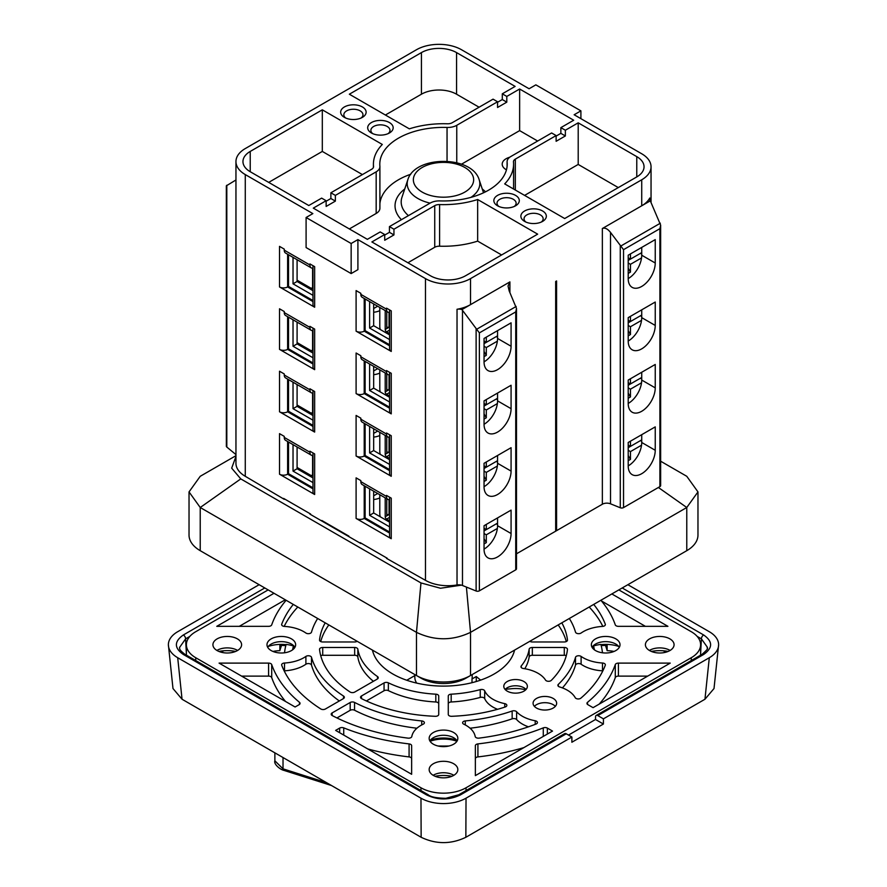 <?xml version="1.0" encoding="UTF-8"?>
<svg xmlns="http://www.w3.org/2000/svg" width="887" height="887" viewBox="0 0 887 887"><rect width="100%" height="100%" fill="white"/><g stroke="black" fill="none" stroke-linecap="round" stroke-linejoin="round"><path stroke-width="1.33" d="M603.393 724.036L571.86 742.242A407.754 235.41 -120 0 0 571.893 737.053L466.03 798.178L465.852 837.284L704.954 699.244L709.301 657.722L603.426 718.847A407.754 235.41 60 0 1 603.393 724.036L595.51 719.49L568.489 735.09M465.852 837.284C450.984 844.38 436.082 844.38 421.148 837.284L420.97 798.178L177.699 657.722L182.046 699.244L421.148 837.284M182.046 699.244L172.987 688.534L168.375 644.716A31.854 18.394 180 0 1 177.699 631.71L259.137 584.699M627.863 584.699L709.301 631.71A31.854 18.394 180 0 1 718.625 644.716L714.013 688.534L704.954 699.244M466.03 798.178A31.854 18.394 180 0 1 420.97 798.178M177.699 657.722A31.854 18.394 180 0 1 168.375 644.716M718.625 644.716A31.854 18.394 180 0 1 709.301 657.722M571.893 737.053L566.25 733.793A3.182 1.841 -120 0 0 564.664 733.638L458.801 794.763A3.182 1.841 -120 0 1 460.397 794.918C449.155 800.262 437.89 800.262 426.603 794.918A3.182 1.841 -60 0 1 428.199 794.752L184.94 654.318A3.182 1.841 -60 0 0 183.354 654.473C174.085 647.987 174.085 641.478 183.354 634.97A3.182 1.841 60 0 1 185.605 638.851L186.392 653.863M622.219 587.959L703.646 634.97C712.915 641.456 712.915 647.953 703.646 654.473A3.182 1.841 -120 0 0 702.06 654.318L596.197 715.432A3.182 1.841 60 0 1 597.794 715.587L703.646 654.473M603.426 718.847L597.794 715.587M595.51 719.49A396.6 228.979 60 0 0 595.532 716.873A3.182 1.841 60 0 1 596.197 715.432M700.608 653.863L701.395 638.851L707.46 647.377C705.852 649.24 711.152 646.357 702.06 654.318M645.392 626.333L601.475 600.976M647.71 676.116L618.416 676.116A3.182 1.841 -0 0 0 615.29 677.59A175.205 101.151 180 0 1 599.168 704.134M285.525 701.473A175.205 101.151 180 0 1 271.71 677.59A3.182 1.841 -0 0 0 268.584 676.116L241.608 676.116M285.27 599.789L239.29 626.333M475.354 775.626L475.354 745.712A3.182 1.841 180 0 1 477.916 743.905A175.205 101.151 -0 0 0 543.276 727.872A3.182 1.841 180 0 1 547.346 728.083L552.523 731.076L475.354 775.626L475.354 758.707A3.182 1.841 180 0 1 477.916 756.91A175.205 101.151 -0 0 0 523.895 747.597M497.552 709.301A31.854 18.394 180 0 1 484.69 698.634A3.182 1.841 -0 0 0 480.244 697.426A86.006 49.661 180 0 1 451.184 701.983A3.182 1.841 -0 0 0 448.279 703.812L448.279 714.456A3.182 1.841 -0 0 0 451.671 716.297A124.235 71.725 -0 0 0 505.257 706.961A3.182 1.841 -0 0 0 506.854 705.365A3.182 1.841 -0 0 0 504.758 703.635A31.854 18.394 180 0 1 484.69 690.829A3.182 1.841 -0 0 0 480.244 689.62A86.006 49.661 180 0 1 451.184 694.177A3.182 1.841 -0 0 0 448.279 696.007L448.279 714.456M562.436 687.902A133.793 77.247 -0 0 0 575.508 665.095A3.182 1.841 180 0 1 577.825 663.62A3.182 1.841 180 0 1 581.107 664.23A31.854 18.394 -0 0 0 602.495 670.827A3.182 1.841 180 0 1 602.838 670.849M566.272 641.556A124.235 71.725 -0 0 0 558.178 624.936M284.162 626.388A165.647 95.641 180 0 1 297.799 607.018M373.394 681.294A86.006 49.661 180 0 1 357.838 656.957A3.182 1.841 -0 0 0 354.656 655.282L322.713 655.282A3.182 1.841 -0 0 0 320.728 655.681M366.375 700.952L384.06 690.74A3.182 1.841 180 0 1 388.351 690.629A86.006 49.661 -0 0 0 435.816 701.983A3.182 1.841 180 0 1 438.721 703.812L438.721 714.456A3.182 1.841 180 0 1 435.329 716.297A124.235 71.725 180 0 1 361.619 698.668A3.182 1.841 180 0 1 360.532 697.282A3.182 1.841 180 0 1 361.464 695.985L384.06 682.935A3.182 1.841 180 0 1 388.351 682.824A86.006 49.661 -0 0 0 435.816 694.177A3.182 1.841 180 0 1 438.721 696.007L438.721 714.456M528.475 726.819A31.854 18.394 180 0 1 516.622 719.545A3.182 1.841 -0 0 0 512.154 718.825A133.793 77.247 180 0 1 470.088 728.227M416.912 728.227A133.793 77.247 180 0 1 354.556 710.232A3.182 1.841 -0 0 0 350.188 710.299L336.949 717.949M320.728 641.556A124.235 71.725 180 0 1 328.822 624.936M284.162 670.849A3.182 1.841 180 0 1 284.505 670.827A31.854 18.394 -0 0 0 305.893 664.23A3.182 1.841 180 0 1 309.175 663.62A3.182 1.841 180 0 1 311.492 665.095A133.793 77.247 -0 0 0 339.3 700.974M524.805 668.731A86.006 49.661 -0 0 0 529.162 656.957A3.182 1.841 180 0 1 532.344 655.282L564.287 655.282A3.182 1.841 180 0 1 566.272 655.681M589.201 607.018A165.647 95.641 180 0 1 602.838 626.388M367.728 748.927A175.205 101.151 -0 0 0 409.084 756.91A3.182 1.841 180 0 1 411.646 758.707L411.646 774.284L335.641 730.4L339.654 728.083A3.182 1.841 180 0 1 343.724 727.872A175.205 101.151 -0 0 0 409.084 743.905A3.182 1.841 180 0 1 411.646 745.712L411.646 774.284M600.887 600.277A175.205 101.151 180 0 1 615.29 624.847A3.182 1.841 -0 0 0 618.416 626.333L667.922 626.333L611.83 593.946M670.228 663.11L618.416 663.11A3.182 1.841 -0 0 0 615.29 664.585A175.205 101.151 180 0 1 587.516 702.327A3.182 1.841 -0 0 0 586.95 703.369A3.182 1.841 -0 0 0 587.881 704.677L593.07 707.66L670.228 663.11M295.094 706.994L299.119 704.677A3.182 1.841 -0 0 0 300.05 703.369A3.182 1.841 -0 0 0 299.484 702.327A175.205 101.151 180 0 1 271.71 664.585A3.182 1.841 -0 0 0 268.584 663.11L219.078 663.11L295.094 706.994M274.005 593.281L216.772 626.333L268.584 626.333A3.182 1.841 -0 0 0 271.71 624.847A175.205 101.151 180 0 1 286.113 600.277M605.289 665.25A165.647 95.641 180 0 1 580.896 698.136A3.182 1.841 180 0 1 577.803 698.934A3.182 1.841 180 0 1 575.219 697.67A31.854 18.394 -0 0 0 559.597 686.937A3.182 1.841 180 0 1 557.879 685.307A3.182 1.841 180 0 1 558.333 684.365A133.793 77.247 -0 0 0 575.508 657.3A3.182 1.841 180 0 1 577.825 655.815A3.182 1.841 180 0 1 581.107 656.424A31.854 18.394 -0 0 0 602.495 663.021A3.182 1.841 180 0 1 605.366 664.851A3.182 1.841 180 0 1 605.289 665.25M529.861 641.279A3.182 1.841 -0 0 0 532.344 641.966L564.287 641.966A3.182 1.841 -0 0 0 567.469 640.126A3.182 1.841 -0 0 0 567.469 640.004A124.235 71.725 -0 0 0 561.815 622.829M317.657 618.483A133.793 77.247 -0 0 0 311.492 632.143A3.182 1.841 180 0 1 309.175 633.617A3.182 1.841 180 0 1 305.893 633.019A31.854 18.394 -0 0 0 284.505 626.422A3.182 1.841 180 0 1 281.634 624.592A3.182 1.841 180 0 1 281.711 624.193A165.647 95.641 180 0 1 293.287 604.413M322.713 647.477A3.182 1.841 -0 0 0 319.531 649.317A3.182 1.841 -0 0 0 319.531 649.439A124.235 71.725 -0 0 0 350.066 691.993A3.182 1.841 -0 0 0 354.711 692.082L377.308 679.043A3.182 1.841 -0 0 0 378.239 677.735A3.182 1.841 -0 0 0 377.496 676.559A86.006 49.661 180 0 1 357.838 649.151A3.182 1.841 -0 0 0 354.656 647.477L322.713 647.477L322.713 655.282M217.127 638.873A14.336 8.271 180 0 1 232.749 637.077A14.336 8.271 180 0 1 241.597 644.716A14.336 8.271 180 0 1 227.26 652.998A14.336 8.271 180 0 1 212.924 644.716A14.336 8.271 180 0 1 217.127 638.873M216.905 650.437A14.336 8.271 180 0 1 217.127 650.315A14.336 8.271 180 0 1 237.394 650.315A14.336 8.271 180 0 1 237.616 650.437M649.606 638.873A14.336 8.271 180 0 1 665.228 637.077A14.336 8.271 180 0 1 674.076 644.716A14.336 8.271 180 0 1 659.74 652.998A14.336 8.271 180 0 1 645.403 644.716A14.336 8.271 180 0 1 649.606 638.873M649.384 650.437A14.336 8.271 180 0 1 649.606 650.315A14.336 8.271 180 0 1 669.873 650.315A14.336 8.271 180 0 1 670.095 650.437M433.366 763.718A14.336 8.271 180 0 1 448.988 761.922A14.336 8.271 180 0 1 457.836 769.561A14.336 8.271 180 0 1 443.5 777.844A14.336 8.271 180 0 1 429.164 769.561A14.336 8.271 180 0 1 433.366 763.718M433.144 775.293A14.336 8.271 180 0 1 433.366 775.16A14.336 8.271 180 0 1 453.634 775.16A14.336 8.271 180 0 1 453.856 775.293M516.622 711.751A3.182 1.841 -0 0 0 512.154 711.019A133.793 77.247 180 0 1 465.276 720.931A3.182 1.841 -0 0 0 462.615 722.75A3.182 1.841 -0 0 0 463.768 724.169A31.854 18.394 180 0 1 475.199 736.52A3.182 1.841 -0 0 0 479.047 738.128A165.647 95.641 -0 0 0 536.025 724.047A3.182 1.841 -0 0 0 537.433 722.517A3.182 1.841 -0 0 0 535.216 720.765A31.854 18.394 180 0 1 516.622 711.751L516.622 719.545M423.232 724.169A3.182 1.841 -0 0 0 424.385 722.75A3.182 1.841 -0 0 0 421.724 720.931A133.793 77.247 180 0 1 354.556 702.426A3.182 1.841 -0 0 0 350.188 702.493L332.137 712.915A3.182 1.841 -0 0 0 331.206 714.212A3.182 1.841 -0 0 0 332.248 715.576A165.647 95.641 -0 0 0 407.953 738.128A3.182 1.841 -0 0 0 411.801 736.52A31.854 18.394 180 0 1 423.232 724.169M357.139 641.279A3.182 1.841 180 0 1 354.656 641.966L322.713 641.966A3.182 1.841 180 0 1 319.531 640.126A3.182 1.841 180 0 1 319.531 640.004A124.235 71.725 180 0 1 325.185 622.829M320.772 708.946A165.647 95.641 180 0 1 281.711 665.25A3.182 1.841 180 0 1 281.634 664.851A3.182 1.841 180 0 1 284.505 663.021A31.854 18.394 -0 0 0 305.893 656.424A3.182 1.841 180 0 1 309.175 655.815A3.182 1.841 180 0 1 311.492 657.3A133.793 77.247 -0 0 0 343.557 696.073A3.182 1.841 180 0 1 344.356 697.293A3.182 1.841 180 0 1 343.424 698.601L325.385 709.012A3.182 1.841 180 0 1 320.772 708.946M521.268 665.937A86.006 49.661 -0 0 0 529.162 649.151A3.182 1.841 180 0 1 532.344 647.477L564.287 647.477A3.182 1.841 180 0 1 567.469 649.317A3.182 1.841 180 0 1 567.469 649.439A124.235 71.725 180 0 1 551.304 680.373A3.182 1.841 180 0 1 548.255 681.294A3.182 1.841 180 0 1 545.538 680.085A31.854 18.394 -0 0 0 523.363 668.499A3.182 1.841 180 0 1 520.957 666.714A3.182 1.841 180 0 1 521.268 665.937L521.268 667.501M593.713 604.413A165.647 95.641 180 0 1 605.289 624.193A3.182 1.841 180 0 1 605.366 624.592A3.182 1.841 180 0 1 602.495 626.422A31.854 18.394 -0 0 0 581.107 633.019A3.182 1.841 180 0 1 577.825 633.617A3.182 1.841 180 0 1 575.508 632.143A133.793 77.247 -0 0 0 569.343 618.483M514.56 650.116A71.67 41.379 180 0 1 443.5 686.106A71.67 41.379 180 0 1 372.44 650.116M618.849 589.899L691.272 631.71A31.854 18.394 180 0 1 700.608 644.716A31.854 18.394 180 0 1 691.272 657.722L466.03 787.778A31.854 18.394 180 0 1 420.97 787.778L195.728 657.722A31.854 18.394 180 0 1 186.392 644.716A31.854 18.394 180 0 1 195.728 631.71L268.151 589.899M435.129 776.28A25.801 14.902 180 0 1 451.871 776.28M651.368 651.435A25.801 14.902 180 0 1 668.111 651.435M218.889 651.435A25.801 14.902 180 0 1 235.632 651.435M507.242 681.526A11.786 6.808 180 0 1 520.092 680.052A11.786 6.808 180 0 1 527.366 686.338A11.786 6.808 180 0 1 515.58 693.146A11.786 6.808 180 0 1 503.794 686.338A11.786 6.808 180 0 1 507.242 681.526M271.178 638.873A14.336 8.271 180 0 1 286.8 637.077A14.336 8.271 180 0 1 295.648 644.716A14.336 8.271 180 0 1 281.323 652.998A14.336 8.271 180 0 1 266.987 644.716A14.336 8.271 180 0 1 271.178 638.873M433.366 732.507A14.336 8.271 180 0 1 448.988 730.711A14.336 8.271 180 0 1 457.836 738.35A14.336 8.271 180 0 1 443.5 746.632A14.336 8.271 180 0 1 429.164 738.35A14.336 8.271 180 0 1 433.366 732.507M595.543 638.873A14.336 8.271 180 0 1 611.165 637.077A14.336 8.271 180 0 1 620.013 644.716A14.336 8.271 180 0 1 605.677 652.998A14.336 8.271 180 0 1 591.352 644.716A14.336 8.271 180 0 1 595.543 638.873M536.524 698.435A11.786 6.808 180 0 1 549.375 696.96A11.786 6.808 180 0 1 556.648 703.247A11.786 6.808 180 0 1 544.862 710.043A11.786 6.808 180 0 1 533.076 703.247A11.786 6.808 180 0 1 536.524 698.435M505.102 689.454A11.786 6.808 180 0 1 507.242 687.769A11.786 6.808 180 0 1 523.918 687.769A11.786 6.808 180 0 1 526.058 689.454M534.384 706.362A11.786 6.808 180 0 1 536.524 704.677A11.786 6.808 180 0 1 553.2 704.677L553.2 704.677A11.786 6.808 180 0 1 555.34 706.362M601.209 645.658A25.801 14.902 -0 0 1 607.129 645.448L607.129 650.659A165.647 95.641 -0 0 0 605.444 645.426M281.556 645.426A165.647 95.641 -0 0 0 279.871 650.659A25.801 14.902 -0 0 0 272.941 651.435M614.059 651.435A25.801 14.902 -0 0 0 607.129 650.659M619.292 647.322A14.336 8.271 -0 0 0 615.822 644.073A14.336 8.271 -0 0 0 595.543 644.073L595.543 644.073A14.336 8.271 -0 0 0 592.072 647.322M618.66 646.412A25.801 14.902 -0 0 0 600.954 644.638M457.104 740.955A14.336 8.271 -0 0 0 453.634 737.707A14.336 8.271 -0 0 0 433.366 737.707L433.366 737.707A14.336 8.271 -0 0 0 429.896 740.955M294.927 647.322A14.336 8.271 -0 0 0 291.457 644.073A14.336 8.271 -0 0 0 271.178 644.073L271.178 644.073A14.336 8.271 -0 0 0 267.708 647.322M592.25 647.61A25.801 14.902 -0 0 1 593.425 647.222L593.569 645.98A24.847 14.347 180 0 1 600.898 644.428A159.272 91.96 180 0 1 602.473 652.788M593.425 646.179A25.801 14.902 -0 0 0 592.704 646.412M456.483 740.046A25.801 14.902 -0 0 0 430.517 740.046M286.046 644.638A25.801 14.902 -0 0 0 268.34 646.412M294.296 646.412A25.801 14.902 -0 0 0 293.575 646.179L293.431 645.98A24.847 14.347 180 0 0 286.102 644.428A159.272 91.96 180 0 0 284.527 652.788M285.791 645.658A25.801 14.902 -0 0 0 279.871 645.448L279.871 650.659M294.75 647.61A25.801 14.902 -0 0 0 293.575 647.222L293.575 646.179M456.938 741.244A25.801 14.902 -0 0 0 430.062 741.244M505.302 689.254L510.834 688.8A23.25 13.427 -0 0 1 525.681 689.842M326.671 782.733L283.02 768.841A3.182 1.641 107.7 0 0 283.884 770.371C280.137 769.572 273.551 764.128 274.87 760.802L283.02 768.841L283.02 757.531M476.264 681.526L476.264 676.526L480.621 680.118M472.006 682.691L472.006 678.976L476.264 676.526M414.828 675.584L406.745 680.251M472.006 678.976A28.672 16.554 0 0 0 472.172 677.236L472.172 674.586M414.828 674.586L414.828 677.236A28.672 16.554 0 0 0 416.69 683.101M593.569 645.98A151.633 87.547 180 0 1 594.379 649.816M449.022 745.989A151.633 87.547 180 0 1 437.978 745.989M292.621 649.816A151.633 87.547 180 0 1 293.431 645.98M506.455 169.827A13.383 7.728 180 0 1 502.197 164.184A13.383 7.728 180 0 1 506.122 158.718A13.383 7.728 180 0 1 509.748 157.232M361.12 118.015A9.557 5.522 0 0 0 362.96 114.756A9.557 5.522 0 0 0 357.062 109.666A9.557 5.522 0 0 0 346.64 110.864A9.557 5.522 0 0 0 343.846 114.756A9.557 5.522 0 0 0 345.675 118.015M388.151 133.615A9.557 5.522 0 0 0 389.981 130.367A9.557 5.522 0 0 0 384.082 125.267A9.557 5.522 0 0 0 373.671 126.464A9.557 5.522 0 0 0 370.877 130.367A9.557 5.522 0 0 0 372.706 133.615M514.294 206.449A9.557 5.522 0 0 0 516.123 203.19A9.557 5.522 0 0 0 506.566 197.679A9.557 5.522 0 0 0 497.019 203.19A9.557 5.522 0 0 0 498.849 206.449M541.325 222.049A9.557 5.522 0 0 0 543.154 218.801A9.557 5.522 0 0 0 533.597 213.279A9.557 5.522 0 0 0 524.04 218.801A9.557 5.522 0 0 0 525.88 222.049M407.909 262.752L434.741 247.262A6.375 3.681 180 0 1 439.597 246.198A70.084 40.458 0 0 0 477.661 241.12L501.61 254.957M326.139 201.238L330.873 198.511L335.375 201.116L326.139 206.449L326.139 200.717L313.299 208.135L367.362 239.346L380.201 231.939L384.714 234.534L384.714 240.255L393.95 234.922L389.437 232.327L384.714 235.055M524.594 195.395L578.202 164.439L618.294 187.589M556.127 136.088L560.861 133.36L565.363 135.955L556.127 141.288L556.127 135.567L551.625 132.972L510.823 156.522A12.74 7.362 0 0 0 507.098 161.722A12.74 7.362 0 0 0 507.109 162.133A63.709 36.788 180 0 1 507.209 164.184A63.709 36.788 180 0 1 439.952 200.905A12.74 7.362 0 0 0 430.239 203.045L389.437 226.606L393.95 229.201L434.741 205.651A6.375 3.681 180 0 1 439.597 204.575A70.084 40.458 0 0 0 477.661 199.508L477.661 241.12M479.091 107.216L456.561 94.21A24.847 14.347 0 0 0 421.425 94.21L385.39 115.022M506.799 102.149L506.799 96.428L502.286 93.822L515.125 86.405L456.561 52.599A24.847 14.347 0 0 0 421.425 52.599L349.345 94.21L409.339 128.848A70.084 40.458 180 0 1 447.403 123.781A6.375 3.681 0 0 0 452.259 122.705L493.05 99.156L497.563 101.761L497.563 107.482L506.799 102.149L502.286 99.544L497.563 102.271M379.891 207.846A12.74 7.362 180 0 1 379.902 208.245A12.74 7.362 180 0 1 376.177 213.457L349.345 228.946M537.655 141.033L519.638 130.622L461.506 164.184M410.736 174.251A63.709 36.788 0 0 0 379.902 203.555M362.406 174.584L322.314 151.433L268.706 182.389M377.662 306.226L373.671 308.532M344.389 117.361A12.74 7.362 0 0 0 362.406 117.361A12.74 7.362 0 0 0 362.406 106.961A12.74 7.362 0 0 0 344.389 106.961A12.74 7.362 0 0 0 344.389 117.361L344.389 117.361M371.42 132.972A12.74 7.362 0 0 0 389.437 132.972A12.74 7.362 0 0 0 389.437 122.561A12.74 7.362 0 0 0 371.42 122.561A12.74 7.362 0 0 0 371.42 132.972L371.42 132.972M497.563 205.795A12.74 7.362 0 0 0 515.58 205.795A12.74 7.362 0 0 0 515.58 195.395A12.74 7.362 0 0 0 497.563 195.395A12.74 7.362 0 0 0 497.563 205.795L497.563 205.795M524.594 221.395A12.74 7.362 0 0 0 542.611 221.395A12.74 7.362 0 0 0 542.611 210.995A12.74 7.362 0 0 0 524.594 210.995A12.74 7.362 0 0 0 524.594 221.395L524.594 221.395M580.907 118.658L580.907 110.864L535.848 84.853L529.095 88.755L461.517 49.739A31.854 18.394 0 0 0 416.469 49.739L245.278 148.572A31.854 18.394 0 0 0 235.953 161.578A31.854 18.394 0 0 0 245.278 174.584L312.856 213.601L306.093 217.503L351.152 243.504L351.152 273.573L306.093 247.562L306.093 217.503M330.873 198.511L330.873 192.789L371.675 169.24A6.375 3.681 0 0 0 373.538 166.634A6.375 3.681 0 0 0 373.527 166.434A70.084 40.458 180 0 1 373.416 164.184A70.084 40.458 180 0 1 382.308 144.459L322.314 109.822L322.314 151.433M322.314 109.822L250.234 151.433A24.847 14.347 0 0 0 242.96 161.578A24.847 14.347 0 0 0 250.234 171.723L308.798 205.529L321.637 198.123L326.139 200.717M384.714 234.534L371.875 241.951L430.439 275.757A24.847 14.347 0 0 0 465.575 275.757L537.655 234.146L477.661 199.508M393.95 234.922L393.95 229.201M389.437 232.327L389.437 226.606M636.766 176.923A24.847 14.347 0 0 0 644.04 166.778A24.847 14.347 0 0 0 636.766 156.633L636.766 176.923L564.686 218.535L504.692 183.897A70.084 40.458 0 0 0 513.584 164.184A70.084 40.458 0 0 0 513.473 161.933A6.375 3.681 180 0 1 513.462 161.722A6.375 3.681 180 0 1 515.325 159.117L556.127 135.567M636.766 156.633L578.202 122.827L578.202 164.439M565.363 135.955L565.363 130.234L578.202 122.827M560.861 133.36L560.861 127.639L565.363 130.234M519.638 130.622L519.638 89.01L573.701 120.222L560.861 127.639M502.286 99.544L502.286 93.822M497.563 101.761L456.761 125.311A12.74 7.362 180 0 1 447.048 127.451A63.709 36.788 0 0 0 379.791 164.184A63.709 36.788 0 0 0 379.891 166.224A12.74 7.362 180 0 1 379.902 166.634A12.74 7.362 180 0 1 376.177 171.834L335.375 195.395L335.375 201.116M519.638 89.01L506.799 96.428M330.873 192.789L335.375 195.395M351.152 243.504L357.904 239.612L357.904 269.67L351.152 273.573M389.559 312.346A6.375 3.681 -60 0 1 387.83 312.102A6.375 3.681 -60 0 1 386.51 309.186L386.51 308.144L391.245 310.871L391.245 351.452L356.097 331.161L356.097 290.581L360.832 293.32L360.832 294.362A6.375 3.681 120 0 0 362.151 297.278L387.83 312.102M311.248 267.885L285.57 253.061A6.375 3.681 -60 0 1 284.25 250.145L284.25 249.103L279.516 246.375L279.516 286.945L314.652 307.235L314.652 266.654L309.929 263.927L309.929 264.969A6.375 3.681 120 0 0 311.248 267.885A6.375 3.681 120 0 0 312.978 268.129M357.904 239.612L425.483 278.618A31.854 18.394 0 0 0 470.531 278.618L470.531 304.629A31.854 18.394 0 0 1 457.027 309.264A6.375 3.681 0 0 1 461.95 309.585L509.903 281.9L509.903 292.499M509.903 281.9L508.029 286.024L509.182 290.914L516.5 308.421L515.735 311.891L515.735 569.842A2.55 1.475 0 0 0 516.489 568.8L516.489 308.942M484.047 338.446L511.078 322.835L511.078 346.252A19.115 11.032 -60 0 1 502.729 365.477A19.115 11.032 -60 0 1 488.005 370.6A19.115 11.032 -60 0 1 484.047 361.852L484.047 338.446M461.95 309.585L479.379 332.891L479.379 590.831L515.735 569.842M386.51 558.355L425.483 580.342A31.854 18.394 0 0 0 457.027 584.965A6.375 3.681 180 0 1 461.417 585.143A6.375 3.681 180 0 1 462.482 585.487L476.119 590.997A2.55 1.475 0 0 0 479.379 590.831M484.047 525.714L484.047 549.12A19.115 11.032 -60 0 0 488.005 557.879A19.115 11.032 -60 0 0 502.729 552.756A19.115 11.032 -60 0 0 511.078 533.519L511.078 510.114L484.047 525.714M484.047 463.291L484.047 486.697A19.115 11.032 -60 0 0 488.005 495.445A19.115 11.032 -60 0 0 502.729 490.334A19.115 11.032 -60 0 0 511.078 471.097L511.078 447.691L484.047 463.291M484.047 400.869L484.047 424.274A19.115 11.032 -60 0 0 488.005 433.022A19.115 11.032 -60 0 0 502.729 427.911A19.115 11.032 -60 0 0 511.078 408.674L511.078 385.257L484.047 400.869M628.207 255.212L655.238 239.612L655.238 263.018A19.115 11.032 -60 0 1 646.889 282.254A19.115 11.032 -60 0 1 632.165 287.377A19.115 11.032 -60 0 1 628.207 278.618L628.207 255.212M650.304 200.839A6.375 3.681 180 0 1 649.484 199.043A6.375 3.681 180 0 1 649.75 198.001A31.854 18.394 180 0 1 641.722 205.795L650.304 200.839L660.671 225.187L659.906 228.669L659.906 486.608A2.55 1.475 0 0 0 660.649 485.566L660.649 225.708M235.953 161.578L235.953 463.291A31.854 18.394 0 0 0 245.278 476.297L284.25 499.314M309.929 514.138L360.832 543.531M356.097 477.86L360.832 480.588L360.832 481.63A6.375 3.681 120 0 0 362.151 484.546L387.83 499.37A6.375 3.681 -60 0 1 386.51 496.454L386.51 495.412L391.245 498.15L391.245 538.719L356.097 518.429L356.097 477.86M309.929 452.237A6.375 3.681 120 0 0 311.248 455.153L285.57 440.329A6.375 3.681 -60 0 1 284.25 437.413L309.929 452.237L309.929 451.195L314.652 453.933L314.652 489.824M312.978 487.817L288.53 473.702L287.621 474.212A5.732 3.315 0 0 1 279.516 474.212L314.652 494.502L314.652 453.933M279.516 474.212L279.516 433.643L284.25 436.371L284.25 437.413M356.097 415.438L360.832 418.165L360.832 419.207A6.375 3.681 120 0 0 362.151 422.123L387.83 436.947A6.375 3.681 -60 0 1 386.51 434.031L386.51 432.989L391.245 435.717L391.245 476.297L356.097 456.007L356.097 415.438M309.929 389.814A6.375 3.681 120 0 0 311.248 392.73L285.57 377.906A6.375 3.681 -60 0 1 284.25 374.99L309.929 389.814L309.929 388.772L314.652 391.511L314.652 432.08L279.516 411.79A5.732 3.315 0 0 0 287.621 411.79L287.621 379.093M279.516 411.79L279.516 371.221L284.25 373.948L284.25 374.99M356.097 353.015L360.832 355.742L360.832 356.785A6.375 3.681 120 0 0 362.151 359.701L387.83 374.525A6.375 3.681 -60 0 1 386.51 371.609L386.51 370.566L391.245 373.294L391.245 413.874L356.097 393.584L356.097 353.015M309.929 327.392A6.375 3.681 120 0 0 311.248 330.308L285.57 315.484A6.375 3.681 -60 0 1 284.25 312.568L309.929 327.392L309.929 326.349L314.652 329.077L314.652 364.978M312.978 362.96L288.53 348.846L287.621 349.367A5.732 3.315 0 0 1 279.516 349.367L314.652 369.657L314.652 329.077M279.516 349.367L279.516 308.798L284.25 311.525L284.25 312.568M516.489 553.81L555.672 531.18L555.672 281.478L556.581 280.957L556.581 530.659L602.351 504.226A6.375 3.681 180 0 1 610.511 503.816L620.279 507.763A2.55 1.475 0 0 0 623.539 507.597L659.906 486.608M235.953 179.972L226.329 185.838L226.351 446.216A2.55 1.475 0 0 0 226.817 447.059L235.953 454.599M470.531 278.618L641.722 179.784A31.854 18.394 0 0 0 651.047 166.778A31.854 18.394 0 0 0 641.722 153.773L574.144 114.756L580.907 110.864M659.906 228.669L623.539 249.657L610.511 232.416L610.511 503.816M641.722 179.784L641.722 205.795L602.351 228.524C604.901 227.46 607.617 228.757 610.511 232.416M628.207 442.48L655.238 426.88L655.238 450.286A19.115 11.032 -60 0 1 646.889 469.522A19.115 11.032 -60 0 1 632.165 474.645A19.115 11.032 -60 0 1 628.207 465.897L628.207 442.48M628.207 380.057L655.238 364.457L655.238 387.863A19.115 11.032 -60 0 1 646.889 407.1A19.115 11.032 -60 0 1 632.165 412.222A19.115 11.032 -60 0 1 628.207 403.474L628.207 380.057M628.207 317.635L655.238 302.035L655.238 325.44A19.115 11.032 -60 0 1 646.889 344.677A19.115 11.032 -60 0 1 632.165 349.8A19.115 11.032 -60 0 1 628.207 341.051L628.207 317.635M379.791 307.456L379.791 326.372A9.557 5.522 -120 0 0 380.257 329.509L389.559 334.876M385.202 310.583L385.202 329.487A1.907 1.109 -120 0 0 386.544 331.838L389.559 333.579M386.776 327.281L389.027 327.281L389.027 312.401M386.776 389.703L389.027 389.703L389.027 374.824M386.776 452.126L389.027 452.126L389.027 437.247M389.559 326.97L386.776 328.578L386.776 311.492M484.047 413.874L486.298 417.777L484.047 419.074M486.298 417.777L486.298 409.971L484.047 408.674M484.047 476.297L486.298 480.2L484.047 481.497M486.298 480.2L486.298 472.394L484.047 471.097M484.047 351.452L486.298 355.354L484.047 356.652M484.047 538.719L486.298 542.622L484.047 543.919M386.776 514.549L389.027 514.549L389.027 499.669M486.298 542.622L486.298 534.817L484.047 533.519M484.047 403.474L486.298 404.771L486.298 399.571M484.047 465.897L486.298 467.194L486.298 461.994M628.207 330.64L630.457 334.543L628.207 335.84M630.457 334.543L630.457 326.738L628.207 325.44M628.207 320.24L630.457 321.537L630.457 316.337M628.207 393.063L630.457 396.966L628.207 398.263M630.457 396.966L630.457 389.16L628.207 387.863M628.207 382.663L630.457 383.96L630.457 378.76M628.207 455.486L630.457 459.388L628.207 460.697M628.207 268.218L630.457 272.121L628.207 273.418M630.457 459.388L630.457 451.594L628.207 450.286M484.047 528.319L486.298 529.617L486.298 524.417M628.207 445.086L630.457 446.383L630.457 441.183M389.559 389.393L386.776 391.001L386.776 373.915M486.298 409.971L497.374 403.574A19.115 11.032 -60 0 1 484.047 424.274M484.047 406.069L496.288 399.006L497.563 399.738M389.559 451.816L386.776 453.434L386.776 436.337M486.298 472.394L497.374 466.008A19.115 11.032 -60 0 1 484.047 486.697M484.047 468.491L496.288 461.428L497.563 462.171M312.59 268.173L312.59 287.576A1.907 1.109 60 0 1 312.191 288.452A1.907 1.109 60 0 1 311.237 288.353L297.09 280.181L297.09 259.714M486.298 355.354L486.298 347.549L484.047 346.252M484.047 341.04L486.298 342.349L486.298 337.149M497.563 393.063L497.563 398.263L486.298 404.771M497.563 455.486L497.563 460.686L486.298 467.194M486.298 347.549L497.374 341.151A19.115 11.032 -60 0 1 484.047 361.852M486.298 534.817L497.374 528.43A19.115 11.032 -60 0 1 484.047 549.12M497.563 517.908L497.563 523.119L486.298 529.617M389.559 514.249L386.776 515.857L386.776 498.76M484.047 530.914L496.288 523.851L497.563 524.594M466.03 678.134L470.531 675.528L466.03 678.134A31.854 18.394 0 0 1 420.97 678.134L416.469 675.528A38.23 22.075 0 0 0 470.531 675.528L682.269 553.288A31.854 18.394 0 0 0 682.325 553.255M630.457 326.738L641.534 320.351A19.115 11.032 120 0 0 641.722 317.635L641.722 315.04L630.457 321.537M628.207 322.835L640.447 315.772L641.722 316.515M373.671 374.669A13.383 7.728 0 0 0 379.791 373.083M630.457 389.16L641.534 382.774A19.115 11.032 120 0 0 641.722 380.057L641.722 377.463L630.457 383.96M628.207 385.268L640.447 378.195L641.722 378.937M373.671 437.091A13.383 7.728 0 0 0 379.791 435.506M628.207 341.051A19.115 11.032 120 0 0 641.534 320.351M641.722 309.829L641.722 315.04M628.207 403.474A19.115 11.032 120 0 0 641.534 382.774M641.722 372.263L641.722 377.463M628.207 465.897A19.115 11.032 120 0 0 641.534 445.196A19.115 11.032 120 0 0 641.722 442.48L641.722 439.885L630.457 446.383M630.457 451.594L641.534 445.196M641.722 434.685L641.722 439.885M628.207 257.818L630.457 259.115L630.457 253.915M630.457 272.121L630.457 264.315L628.207 263.018M628.207 278.618A19.115 11.032 120 0 0 641.534 257.929A19.115 11.032 120 0 0 641.722 255.212L641.722 252.618L630.457 259.115M630.457 264.315L641.534 257.929M555.672 531.18L556.581 530.659L555.672 530.659M484.047 343.646L496.288 336.583L497.563 337.315M628.207 260.412L640.447 253.349L641.722 254.092M373.671 312.246A13.383 7.728 0 0 0 379.791 310.661M628.207 447.691L640.447 440.617L641.722 441.36M312.59 330.596L312.59 349.999A1.907 1.109 60 0 1 312.191 350.875A1.907 1.109 60 0 1 311.237 350.775L297.09 342.604L297.09 322.136M385.202 373.006L385.202 391.921A1.907 1.109 -120 0 0 386.544 394.26L389.559 396.001M379.791 369.879L379.791 388.794A9.557 5.522 -120 0 0 380.257 391.932L389.559 397.298M377.662 368.648L373.671 370.954M497.563 398.263L497.563 400.869A19.115 11.032 -60 0 1 497.374 403.574M312.978 357.76L293.032 346.252L297.09 343.912L297.09 342.604M312.978 353.081L297.09 343.912M389.559 401.977L369.613 390.468L373.671 388.129L380.257 391.932M389.559 408.22L364.213 393.584L365.111 393.063L389.559 407.177M312.59 393.03L312.59 412.422A1.907 1.109 60 0 1 312.191 413.298A1.907 1.109 60 0 1 311.237 413.198L297.09 405.026L297.09 384.559M385.202 435.428L385.202 454.344A1.907 1.109 -120 0 0 386.544 456.683L389.559 458.424M379.791 432.302L379.791 451.217A9.557 5.522 -120 0 0 380.257 454.355L389.559 459.721M377.662 431.082L373.671 433.377M497.563 460.686L497.563 463.291A19.115 11.032 -60 0 1 497.374 466.008M312.978 425.394L288.53 411.269L287.621 411.79L312.978 426.425M312.978 420.183L293.032 408.674L297.09 406.335L297.09 405.026M312.978 415.504L297.09 406.335M389.559 464.4L369.613 452.891L373.671 450.552L380.257 454.355M389.559 470.642L364.213 456.007L365.111 455.486L389.559 469.6M312.59 455.452L312.59 474.844A1.907 1.109 60 0 1 312.191 475.72A1.907 1.109 60 0 1 311.237 475.632L297.09 467.46L297.09 446.981M312.978 290.659L297.09 281.478L297.09 280.181M312.978 300.538L288.53 286.423L287.621 286.945L287.621 254.247M389.559 339.555L369.613 328.046L373.671 325.695L380.257 329.509M312.978 295.338L293.032 283.829L297.09 281.478M497.563 330.64L497.563 335.84L486.298 342.349M497.563 335.84L497.563 338.446A19.115 11.032 -60 0 1 497.374 341.151M497.563 523.119L497.563 525.714A19.115 11.032 -60 0 1 497.374 528.43M389.559 345.797L364.213 331.161L365.111 330.64L389.559 344.755M385.202 497.851L385.202 516.766A1.907 1.109 -120 0 0 386.544 519.106L389.559 520.846M379.791 494.724L379.791 513.64A9.557 5.522 -120 0 0 380.257 516.777L389.559 522.144M377.662 493.505L373.671 495.8M389.559 533.065L364.213 518.429L365.111 517.908L389.559 532.034M204.675 553.255A31.854 18.394 0 0 0 204.731 553.288L416.469 675.528L416.469 632.353C434.486 640.891 452.514 640.891 470.531 632.353L686.771 507.508L697.969 491.908L697.969 535.083A38.23 22.075 0 0 1 686.771 550.683L682.269 553.288L686.771 550.683L686.771 507.508L658.387 487.484M420.97 582.936L240.776 478.902L200.229 507.508L189.031 491.908L189.031 535.083A38.23 22.075 0 0 0 200.229 550.683L200.229 507.508L416.469 632.353L420.97 582.936L440.506 588.247L461.417 585.143M204.731 553.288L200.229 550.683L204.731 553.288M389.559 526.823L369.613 515.314L373.671 512.974L380.257 516.777M312.978 482.606L293.032 471.097L297.09 468.757L297.09 467.46M312.978 477.927L297.09 468.757M641.722 247.406L641.722 252.618M293.032 319.797L293.032 346.252M288.53 348.846L288.53 317.191M312.978 364.003L287.621 349.367L287.621 316.67M373.671 388.129L373.671 366.353M369.613 364.014L369.613 390.468M365.111 393.063L365.111 361.408M356.097 393.584A5.732 3.315 180 0 0 364.213 393.584L364.213 360.887M293.032 382.219L293.032 408.674M288.53 411.269L288.53 379.614M373.671 450.552L373.671 428.776M369.613 426.436L369.613 452.891M365.111 455.486L365.111 423.831M356.097 456.007A5.732 3.315 180 0 0 364.213 456.007L364.213 423.31M293.032 257.363L293.032 283.829M288.53 286.423L288.53 254.769M369.613 301.58L369.613 328.046M373.671 325.695L373.671 303.931M365.111 330.64L365.111 298.986M279.516 286.945A5.732 3.315 0 0 0 287.621 286.945L312.978 301.58M356.097 331.161A5.732 3.315 180 0 0 364.213 331.161L364.213 298.464M293.032 444.642L293.032 471.097M288.53 473.702L288.53 442.036M312.978 488.859L287.621 474.212L287.621 441.515M369.613 488.859L369.613 515.314M373.671 512.974L373.671 491.198M365.111 517.908L365.111 486.253M356.097 518.429A5.732 3.315 180 0 0 364.213 518.429L364.213 485.732M189.031 491.908L200.229 476.297L235.953 455.674L200.229 476.297M686.771 476.297L660.649 461.218L686.771 476.297L697.969 491.908M466.407 587.072L470.531 632.353L470.531 675.528M311.248 330.308A6.375 3.681 120 0 0 312.978 330.552M312.978 328.112L312.978 367.318A5.732 3.315 0 0 0 314.652 369.657M391.245 413.874A5.732 3.315 180 0 1 389.559 411.535L389.559 372.329M389.559 374.769A6.375 3.681 -60 0 1 387.83 374.525M311.248 392.73A6.375 3.681 120 0 0 312.978 392.974M312.978 390.535L312.978 429.74A5.732 3.315 0 0 0 314.652 432.08M391.245 476.297A5.732 3.315 180 0 1 389.559 473.957L389.559 434.752M389.559 437.191A6.375 3.681 -60 0 1 387.83 436.947M311.248 455.153A6.375 3.681 120 0 0 312.978 455.397M312.978 452.958L312.978 492.163A5.732 3.315 0 0 0 314.652 494.502M312.978 265.69L312.978 304.895A5.732 3.315 0 0 0 314.652 307.235M391.245 351.452A5.732 3.315 180 0 1 389.559 349.112L389.559 309.907M391.245 538.719A5.732 3.315 180 0 1 389.559 536.38L389.559 497.175M389.559 499.614A6.375 3.681 -60 0 1 387.83 499.37M240.776 478.902L231.684 468.159L235.953 456.472M283.574 498.405L310.605 514.016M387.187 558.233L360.155 542.622M373.671 499.514A13.383 7.728 0 0 0 379.791 497.929M321.859 520.514L348.89 536.125M179.54 647.488L185.605 638.851L189.829 636.4M428.199 794.763L428.199 794.763C430.638 796.936 436.526 798.123 445.884 798.3L458.801 794.752M460.397 794.918L566.25 733.793M183.354 654.473L426.603 794.918M183.354 634.97L264.781 587.959M703.646 634.97A3.182 1.841 120 0 0 701.395 638.851L697.171 636.4M665.804 652.222L663.299 650.77M223.701 650.77L221.196 652.222M618.416 676.116L618.416 663.11M615.29 677.59L615.29 664.585M587.516 704.422L587.516 702.327M299.484 704.422L299.484 702.327M271.71 677.59L271.71 664.585M268.584 676.116L268.584 663.11M547.346 734.059L547.346 728.083M543.276 736.41L543.276 727.872M477.916 756.91L477.916 743.905M504.758 707.127L504.758 703.635M484.69 698.634L484.69 690.829M480.244 697.426L480.244 689.62M451.184 701.983L451.184 694.177M602.495 670.827L602.495 663.021M581.107 664.23L581.107 656.424M575.508 665.095L575.508 657.3M558.333 686.25L558.333 684.365M281.711 624.991L281.711 624.193M377.496 678.921L377.496 676.559M357.838 656.957L357.838 649.151M354.656 655.282L354.656 647.477M388.351 690.629L388.351 682.824M435.816 701.983L435.816 694.177M384.06 690.74L384.06 682.935M361.464 698.579L361.464 695.985M512.154 718.825L512.154 711.019M465.276 724.934L465.276 720.931M535.216 724.357L535.216 720.765M421.724 724.934L421.724 720.931M354.556 710.232L354.556 702.426M350.188 710.299L350.188 702.493M332.137 715.521L332.137 712.915M343.557 698.512L343.557 696.073M311.492 665.095L311.492 657.3M305.893 664.23L305.893 656.424M284.505 670.827L284.505 663.021M529.162 656.957L529.162 649.151M564.287 655.282L564.287 647.477M532.344 655.282L532.344 647.477M605.289 624.991L605.289 624.193M409.084 756.91L409.084 743.905M343.724 735.079L343.724 727.872M339.654 732.729L339.654 728.083M195.728 660.538L195.728 657.722M420.97 790.583L420.97 787.778M466.03 790.583L466.03 787.778M691.272 660.538L691.272 657.722M422.179 192.091A30.147 17.407 0 0 0 472.627 184.285A30.147 17.407 0 0 0 435.694 162.975A30.147 17.407 0 0 0 422.179 192.091M470.919 197.38A36.312 20.966 0 0 0 479.146 179.673C471.928 155.314 415.072 155.314 407.854 179.673A36.312 20.966 0 0 0 417.832 198.466A36.312 20.966 0 0 0 430.106 203.123M407.854 179.673L401.955 197.313A42.31 24.426 0 0 0 408.452 215.63M482.273 189.009A48.463 27.985 180 0 1 485.499 191.836M401.423 219.688A48.463 27.985 180 0 1 404.727 189.009M250.234 151.433L250.234 171.723M439.597 204.575L439.597 246.198M434.741 205.651L434.741 247.262M507.109 162.133L507.109 166.224M515.325 159.117L515.325 190.04M456.561 52.599L456.561 94.21M421.425 52.599L421.425 94.21M456.761 125.311L456.761 162.764M447.048 127.451L447.048 161.312M376.177 171.834L376.177 213.457M386.51 309.186L360.832 294.362M284.25 250.145L309.929 264.969M476.119 329.177L476.119 590.997M479.379 332.891L515.735 311.891M476.33 329.454L516.156 306.458M649.75 198.001L649.75 200.085M425.483 278.618L425.483 580.342M245.278 174.584L245.278 476.297M386.51 496.454L360.832 481.63M386.51 434.031L360.832 419.207M386.51 371.609L360.832 356.785M457.027 309.264L457.027 584.965M226.817 185.239L226.817 447.059M620.279 245.943L620.279 507.763M620.49 246.22L660.316 223.225M623.539 249.657L623.539 507.597M602.351 228.524L602.351 504.226M462.482 310.284L462.482 585.487M386.776 328.578L385.202 329.487M311.237 288.353L312.59 287.576M389.559 330.097L386.544 331.838M311.237 350.775L312.59 349.999M386.776 391.001L385.202 391.921M389.559 392.52L386.544 394.26M311.237 413.198L312.59 412.422M386.776 453.434L385.202 454.344M389.559 454.942L386.544 456.683M311.237 475.632L312.59 474.844M511.078 408.674L497.563 400.869M511.078 471.097L497.563 463.291M511.078 346.252L497.563 338.446M511.078 533.519L497.563 525.714M386.776 515.857L385.202 516.766M389.559 517.365L386.544 519.106M655.238 325.44L641.722 317.635M655.238 387.863L641.722 380.057M655.238 450.286L641.722 442.48M655.238 263.018L641.722 255.212M184.94 654.318C177.677 648.763 180.205 648.364 179.54 647.377M186.392 644.716L186.392 655.149M700.608 644.716L700.608 655.149M331.516 785.538L283.884 770.371M274.87 752.83L274.87 760.802M479.146 179.673L483.537 192.789M373.416 167.344L373.416 164.184M507.098 166.423L507.098 161.722M513.584 189.031L513.584 164.184M379.902 208.245L379.902 166.634M651.047 202.569L651.047 166.778"/></g></svg>
